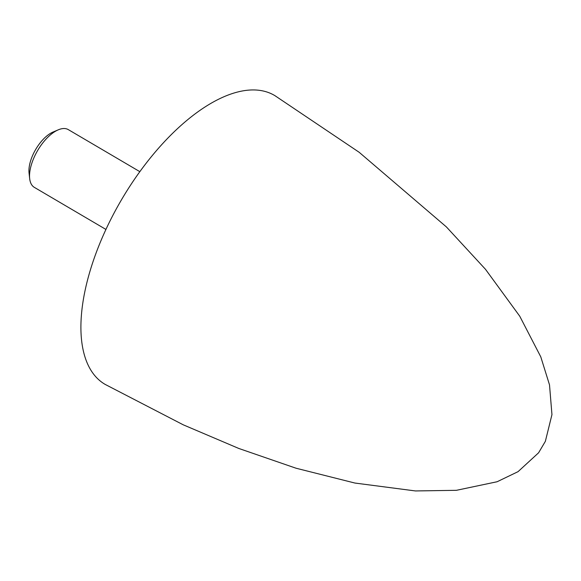<?xml version="1.0" encoding="UTF-8"?>
<svg xmlns="http://www.w3.org/2000/svg" width="581" height="581" viewBox="0 0 581 581"><rect width="100%" height="100%" fill="white"/><g stroke="black" fill="none" stroke-linecap="round" stroke-linejoin="round"><path stroke-width="0.87" d="M271.349 93.752A167.481 79.11 120.4 0 0 119.352 203.473A167.481 79.11 120.4 0 0 105.226 384.44L183.255 424.82L238.827 448.474L296.019 468.213L354.897 483.043L415.444 490.945L456.426 490.313L497.118 481.743L518.049 471.663L538.587 452.795L545.363 441.328L551.95 414.623L549.51 384.876L540.78 356.85L519.734 316.18L485.505 269.323L446.39 226.917L359.16 152.28L274.944 95.669A167.481 79.11 120.4 0 0 271.349 93.752M139.861 171.678L68.282 129.607A33.495 15.825 120.4 0 0 67.636 129.272A33.495 15.825 120.4 0 0 58.325 129.81A33.495 15.825 120.4 0 0 29.667 178.57A33.495 15.825 120.4 0 0 34.337 187.365L105.916 229.437M58.325 129.81L53.053 132.04A28.055 13.254 120.4 0 0 29.05 172.884L29.667 178.57"/></g></svg>
